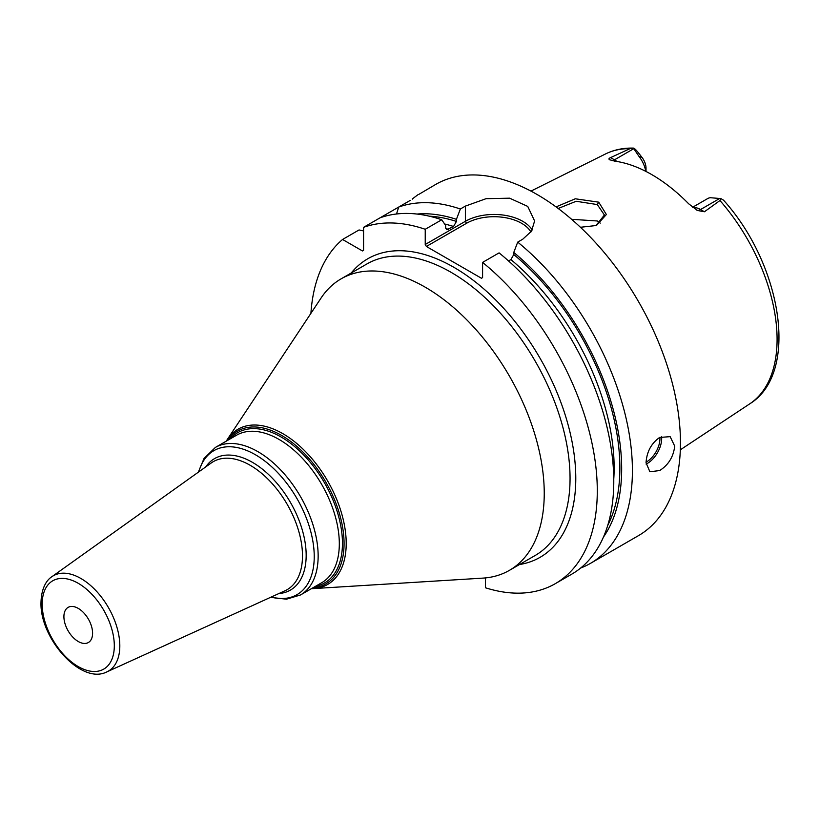 <?xml version="1.0" encoding="UTF-8"?>
<svg xmlns="http://www.w3.org/2000/svg" width="820" height="820" viewBox="0 0 820 820"><rect width="100%" height="100%" fill="white"/><g stroke="black" fill="none" stroke-linecap="round" stroke-linejoin="round"><path stroke-width="1.23" d="M693.177 207.634A20.274 11.705 60 0 1 700.557 209.53L704.421 211.765L719.96 200.541L720.872 198.573L710.284 197.712A20.274 11.705 60 0 0 707.619 198.594L692.654 207.245M704.421 211.765L697.41 210.463L688.677 203.79A146.011 84.296 -120 0 0 614.867 161.171L609.506 159.715M610.008 159.951C608.44 159.224 608.635 158.445 610.603 157.604L614.467 159.838L633.778 148.686L633.46 148.102C634.413 148.266 636.084 149.865 638.483 152.889L641.896 157.255L639.149 156.64A20.274 11.705 60 0 1 645.729 171.318M630.047 148.635A144.361 83.353 -120 0 0 605.426 153.996C613.954 149.783 623.303 147.825 633.46 148.102L630.047 148.635L610.603 157.604M556.042 206.896L575.302 198.788L598.723 202.171L606.38 214.512L596.447 225.5L580.437 227.273M633.778 148.686L639.149 156.64M646.016 171.462L646.016 168.11A12.167 7.021 -120 0 0 641.896 157.255M719.96 200.541A144.361 83.353 -120 0 1 777.083 339.347A144.361 83.353 60 0 1 749.695 403.881C799.684 373.233 782.136 265.106 723.537 200.172L720.872 198.573M580.673 568.024A202.776 117.075 -120 0 0 590.42 563.391L638.452 535.655A202.776 117.075 60 0 0 680.457 442.831A202.776 117.075 -120 0 0 591.938 238.763A202.776 117.075 -120 0 0 435.686 184.438L419.04 194.258M410.236 200.398L363.578 227.335L363.578 250.284L362.43 250.94L342.565 239.471A202.776 117.075 -120 0 0 310.913 313.342M380.07 217.812A202.776 117.075 -120 0 1 441.734 219.76L425.231 229.282L425.231 244.483L465.381 221.308L465.381 206.107L460.358 209.008A202.776 117.075 -120 0 0 398.704 207.06L396.521 213.989M465.381 206.107L486.086 198.676L509.64 198.184L527.742 206.414L534.609 220.98L531.493 231.178L522.73 239.225L517.707 242.125A202.776 117.075 -120 0 1 632.415 470.567A202.776 117.075 -120 0 1 590.42 563.391M646.037 462.695C646.806 451.697 651.346 443.282 659.659 437.449L670.155 436.65L674.716 446.141C673.445 456.853 668.433 464.991 659.659 470.557L649.881 471.766L646.037 462.695M412.368 199.116A32.441 18.727 180 0 0 412.224 199.014L418.108 194.586M425.231 229.282A202.776 117.075 -120 0 0 363.578 227.335M485.45 577.905L485.45 587.776A202.776 117.075 -120 0 0 555.294 583.666A202.776 117.075 -120 0 0 591.22 439.674A202.776 117.075 -120 0 0 482.59 262.4L482.59 277.601L481.442 278.257L426.38 246.471L425.231 244.483M363.578 230.943L359.058 229.948L342.565 239.471M555.294 583.666L571.786 574.143A202.776 117.075 -120 0 0 607.712 430.151A202.776 117.075 -120 0 0 499.083 252.878L482.59 262.4M603.469 537.038A193.13 111.499 -120 0 0 513.771 252.437L517.707 242.125M460.358 209.008L456.422 219.329A193.13 111.499 -120 0 0 417.001 214.051M513.771 252.437L513.771 254.548L510.901 259.591L508.543 260.955M456.422 219.329L456.422 221.431L453.552 226.484L446.797 229.692L445.67 227.642L445.67 225.531L441.734 219.76M426.38 246.471L466.529 223.296L465.381 221.308A40.559 23.411 180 0 1 532.231 229.959M466.529 223.296A38.929 22.478 180 0 1 530.94 231.988M544.244 493.322A168.305 97.17 -120 0 0 470.772 323.951A168.305 97.17 -120 0 0 341.079 278.861A168.305 97.17 -120 0 0 321.112 297.957L227.376 439.376A89.636 51.752 60 0 1 298.675 445.127A89.636 51.752 60 0 1 346.204 543.424A89.636 51.752 60 0 1 313.517 588.586L482.867 578.12A168.305 97.17 60 0 0 509.384 570.371A168.305 97.17 60 0 0 544.244 493.322M92.588 633.224A20.274 11.705 -120 0 0 83.732 612.817A20.274 11.705 -120 0 0 68.111 607.384A20.274 11.705 -120 0 0 63.909 616.671A20.274 11.705 -120 0 0 72.765 637.078A20.274 11.705 -120 0 0 88.386 642.511A20.274 11.705 -120 0 0 92.588 633.224M558.184 208.485L576.173 201.279L597.288 204.57L604.422 215.014L595.802 225.736M600.24 223.112L597.288 220.98L571.622 219.309M719.857 198.389L700.557 209.53A8.108 4.684 -60 0 1 696.723 210.053M519.47 564.539A172.354 99.507 -120 0 0 575.784 478.429A172.354 99.507 -120 0 0 488.064 292.689A172.354 99.507 -120 0 0 351.175 273.039M513.771 254.548A190.609 110.044 60 0 1 607.743 525.394M429.208 216.172A190.609 110.044 60 0 1 456.422 221.431M510.901 259.591A186.55 107.707 60 0 1 613.77 478.993M444.624 224.003A186.55 107.707 60 0 1 453.552 226.484M445.783 228.534A186.55 107.707 60 0 1 448.53 229.374M646.088 464.089A20.274 11.705 120 0 0 647.328 463.443A20.274 11.705 -60 0 0 661.545 436.517M659.895 437.316A19.065 11.008 -60 0 1 646.467 461.947A19.065 11.008 120 0 1 646.047 462.183M509.384 570.371L535.193 555.468A168.305 97.17 -120 0 0 570.054 478.429A168.305 97.17 -120 0 0 496.582 309.048A168.305 97.17 -120 0 0 366.888 263.968L341.079 278.861M227.55 440.412A88.232 50.942 60 0 1 297.732 447.166A88.232 50.942 60 0 1 344.062 543.527A88.232 50.942 60 0 1 312.717 587.919M315.31 586.423A86.787 50.102 -120 0 0 342.452 543.27A86.787 50.102 -120 0 0 298.972 450.395A86.787 50.102 -120 0 0 230.143 438.905M300.51 594.961L321.676 582.743A85.167 49.169 -120 0 0 339.316 543.762A85.167 49.169 -120 0 0 302.139 458.052A85.167 49.169 -120 0 0 236.508 435.235L215.352 447.453A85.167 49.169 60 0 1 280.973 470.27A85.167 49.169 60 0 1 318.15 555.98A85.167 49.169 60 0 1 300.51 594.961L286.477 599.194L270.559 597.339M198.778 471.879A83.138 48.001 60 0 1 263.333 459.928A83.138 48.001 60 0 1 314.234 556.585A83.138 48.001 60 0 1 271.071 597.103M278.872 593.547A75.901 43.829 -120 0 0 306.167 555.335A75.901 43.829 -120 0 0 266.131 472.279A75.901 43.829 -120 0 0 205.748 466.898M302.488 555.816A73.892 42.66 -120 0 0 268.878 480.048A73.892 42.66 -120 0 0 211.293 462.941L51.885 576.706A55.042 31.775 60 0 1 94.782 589.457A55.042 31.775 60 0 1 119.812 645.893A55.042 31.775 60 0 1 106.836 671.898L285.073 590.728A73.892 42.66 -120 0 0 302.488 555.816M114.308 645.77A51.004 29.448 60 0 1 78.248 666.588A51.004 29.448 60 0 1 42.189 604.125A51.004 29.448 60 0 1 78.248 583.307A51.004 29.448 60 0 1 114.308 645.77M598.723 202.171L597.288 204.57M612.007 160.617A8.108 4.684 120 0 0 614.467 159.838A20.274 11.705 60 0 1 616.906 161.478M605.426 153.996L530.95 191.101M749.695 403.881L680.323 449.821M311.426 588.668L313.517 588.586M226.258 441.15L227.376 439.376M198.317 472.207L204.016 458.482L215.352 447.453M51.885 576.706C48.072 579.053 41.43 586.085 41 602.474C39.76 638.483 81.19 685.171 106.836 671.898"/></g></svg>
